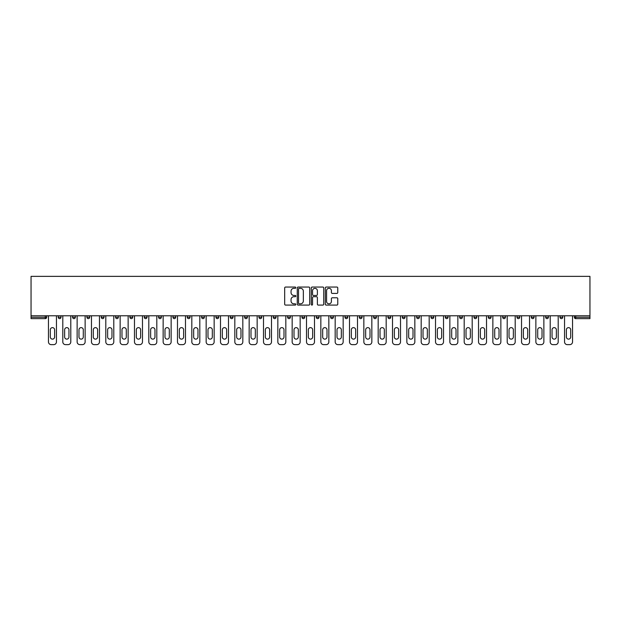 <?xml version="1.0" encoding="UTF-8"?>
<svg xmlns="http://www.w3.org/2000/svg" width="621" height="621" viewBox="0 0 621 621"><rect width="100%" height="100%" fill="white"/><g stroke="black" fill="none" stroke-linecap="round" stroke-linejoin="round"><path stroke-width="0.93" d="M295.798 287.686A0.629 0.629 0 0 0 295.169 287.049L285.582 287.049A0.9 0.9 0 0 0 284.682 287.958L284.682 304.189A0.9 0.9 0 0 0 285.582 305.09L295.169 305.09A0.629 0.629 0 0 0 295.798 304.461A0.629 0.629 0 0 0 295.169 303.832L293.927 303.832A2.888 2.888 0 0 1 291.039 300.944L291.039 299.594A2.888 2.888 0 0 1 293.927 296.706L295.169 296.706A0.629 0.629 0 0 0 295.798 296.07A0.629 0.629 0 0 0 295.169 295.441L293.927 295.441A2.888 2.888 0 0 1 291.039 292.553L291.039 291.202A2.888 2.888 0 0 1 293.927 288.315L295.169 288.315A0.629 0.629 0 0 0 295.798 287.686M336.861 293.415A0.9 0.9 0 0 0 337.762 292.507L337.762 287.958A0.9 0.9 0 0 0 336.861 287.049L326.219 287.049A0.9 0.9 0 0 0 325.319 287.958L325.319 304.189A0.9 0.9 0 0 0 326.219 305.09L336.861 305.09A0.9 0.9 0 0 0 337.762 304.189L337.762 298.685A0.9 0.9 0 0 0 336.861 297.785L332.305 297.785A0.9 0.9 0 0 0 331.404 298.685L331.404 301.418A2.414 2.414 0 0 1 328.99 303.832A2.414 2.414 0 0 1 326.576 301.418L326.576 290.729A2.414 2.414 0 0 1 328.99 288.315A2.414 2.414 0 0 1 331.404 290.729L331.404 292.507A0.9 0.9 0 0 0 332.305 293.415L336.861 293.415M589.95 315.786L31.05 315.786L31.05 276.361L589.95 276.361L589.95 318.635L575.706 318.635A1.382 1.382 0 0 1 574.332 317.253L574.332 315.786M309.708 287.958A0.9 0.9 0 0 0 308.808 287.049L298.165 287.049A0.9 0.9 0 0 0 297.265 287.958L297.265 304.189A0.9 0.9 0 0 0 298.165 305.09L308.808 305.09A0.9 0.9 0 0 0 309.708 304.189L309.708 287.958M312.192 287.049L322.835 287.049A0.9 0.9 0 0 1 323.735 287.958L323.735 304.189A0.9 0.9 0 0 1 322.835 305.09L318.278 305.09A0.9 0.9 0 0 1 317.378 304.189L317.378 297.606A0.9 0.9 0 0 0 316.477 296.706L313.458 296.706A0.9 0.9 0 0 0 312.549 297.606L312.549 304.461A0.629 0.629 0 0 1 311.921 305.09A0.629 0.629 0 0 1 311.292 304.461L311.292 287.958A0.9 0.9 0 0 1 312.192 287.049M46.668 315.786L46.668 317.253A1.382 1.382 0 0 1 45.294 318.635L31.05 318.635L31.05 317.253L45.294 317.253L45.294 315.786M31.05 315.786L31.05 317.253M58.25 317.253L61.005 317.253A1.382 1.382 0 0 1 59.632 318.635A1.382 1.382 0 0 0 61.005 317.253L61.005 315.786L61.005 317.253A1.382 1.382 0 0 1 59.632 318.635A1.382 1.382 0 0 1 58.25 317.253L58.25 315.786M45.294 318.635A1.382 1.382 0 0 0 46.668 317.253A1.382 1.382 0 0 1 45.294 318.635L45.294 317.253L46.668 317.253M72.587 315.786L72.587 317.253L72.587 315.786M75.343 315.786L75.343 317.253A1.382 1.382 0 0 1 73.961 318.635A1.382 1.382 0 0 1 72.587 317.253A1.382 1.382 0 0 0 73.961 318.635A1.382 1.382 0 0 0 75.343 317.253A1.382 1.382 0 0 1 73.961 318.635A1.382 1.382 0 0 1 72.587 317.253L75.343 317.253M89.68 315.786L89.68 317.253L86.924 317.253A1.382 1.382 0 0 0 88.298 318.635A1.382 1.382 0 0 1 86.924 317.253L86.924 315.786M101.254 315.786L101.254 317.253L101.254 315.786M104.017 315.786L104.017 317.253L104.017 315.786M115.591 315.786L115.591 317.253L115.591 315.786M118.347 315.786L118.347 317.253L118.347 315.786M132.684 315.786L132.684 317.253A1.382 1.382 0 0 1 131.303 318.635A1.382 1.382 0 0 1 129.929 317.253L129.929 315.786M147.022 315.786L147.022 317.253A1.382 1.382 0 0 1 145.64 318.635A1.382 1.382 0 0 1 144.266 317.253L144.266 315.786M161.359 315.786L161.359 317.253A1.382 1.382 0 0 1 159.977 318.635A1.382 1.382 0 0 1 158.596 317.253L158.596 315.786M175.689 315.786L175.689 317.253A1.382 1.382 0 0 1 174.315 318.635A1.382 1.382 0 0 1 172.933 317.253L172.933 315.786M187.27 315.786L187.27 317.253L187.27 315.786M190.026 315.786L190.026 317.253L190.026 315.786M204.363 315.786L204.363 317.253A1.382 1.382 0 0 1 202.982 318.635A1.382 1.382 0 0 1 201.608 317.253L201.608 315.786M215.937 315.786L215.937 317.253L215.937 315.786M218.701 315.786L218.701 317.253L218.701 315.786M233.03 315.786L233.03 317.253L230.275 317.253A1.382 1.382 0 0 0 231.656 318.635A1.382 1.382 0 0 1 230.275 317.253L230.275 315.786M245.994 318.635A1.382 1.382 0 0 0 247.368 317.253L247.368 315.786L247.368 317.253A1.382 1.382 0 0 1 245.994 318.635A1.382 1.382 0 0 1 244.612 317.253L244.612 315.786M261.705 315.786L261.705 317.253A1.382 1.382 0 0 1 260.323 318.635A1.382 1.382 0 0 1 258.949 317.253L258.949 315.786M273.287 315.786L273.287 317.253L273.287 315.786M276.042 315.786L276.042 317.253A1.382 1.382 0 0 1 274.661 318.635A1.382 1.382 0 0 1 273.287 317.253L276.042 317.253A1.382 1.382 0 0 1 274.661 318.635M290.372 315.786L290.372 317.253A1.382 1.382 0 0 1 288.998 318.635A1.382 1.382 0 0 1 287.616 317.253L287.616 315.786M301.953 317.253L304.709 317.253A1.382 1.382 0 0 1 303.335 318.635A1.382 1.382 0 0 0 304.709 317.253L304.709 315.786L304.709 317.253A1.382 1.382 0 0 1 303.335 318.635A1.382 1.382 0 0 1 301.953 317.253L301.953 315.786M319.047 315.786L319.047 317.253A1.382 1.382 0 0 1 317.665 318.635A1.382 1.382 0 0 1 316.291 317.253L316.291 315.786M330.628 315.786L330.628 317.253L330.628 315.786M333.384 315.786L333.384 317.253L333.384 315.786M344.958 315.786L344.958 317.253L344.958 315.786M347.713 315.786L347.713 317.253A1.382 1.382 0 0 1 346.339 318.635A1.382 1.382 0 0 1 344.958 317.253L347.713 317.253A1.382 1.382 0 0 1 346.339 318.635M359.295 315.786L359.295 317.253L359.295 315.786M362.051 315.786L362.051 317.253L362.051 315.786M373.632 315.786L373.632 317.253L373.632 315.786M376.388 315.786L376.388 317.253A1.382 1.382 0 0 1 375.006 318.635A1.382 1.382 0 0 1 373.632 317.253A1.382 1.382 0 0 0 375.006 318.635A1.382 1.382 0 0 0 376.388 317.253A1.382 1.382 0 0 1 375.006 318.635A1.382 1.382 0 0 1 373.632 317.253L376.388 317.253M390.725 315.786L390.725 317.253A1.382 1.382 0 0 1 389.344 318.635A1.382 1.382 0 0 1 387.97 317.253L387.97 315.786M405.063 315.786L405.063 317.253L402.299 317.253A1.382 1.382 0 0 0 403.681 318.635A1.382 1.382 0 0 1 402.299 317.253L402.299 315.786M419.392 315.786L419.392 317.253A1.382 1.382 0 0 1 418.018 318.635A1.382 1.382 0 0 1 416.637 317.253L416.637 315.786M430.974 315.786L430.974 317.253L430.974 315.786M433.73 315.786L433.73 317.253A1.382 1.382 0 0 1 432.348 318.635A1.382 1.382 0 0 1 430.974 317.253A1.382 1.382 0 0 0 432.348 318.635A1.382 1.382 0 0 1 430.974 317.253L433.73 317.253A1.382 1.382 0 0 1 432.348 318.635M448.067 315.786L448.067 317.253A1.382 1.382 0 0 1 446.685 318.635A1.382 1.382 0 0 1 445.311 317.253L445.311 315.786M462.404 315.786L462.404 317.253L459.641 317.253A1.382 1.382 0 0 0 461.023 318.635A1.382 1.382 0 0 1 459.641 317.253L459.641 315.786M476.734 315.786L476.734 317.253A1.382 1.382 0 0 1 475.36 318.635A1.382 1.382 0 0 1 473.978 317.253L473.978 315.786M491.071 315.786L491.071 317.253L488.316 317.253A1.382 1.382 0 0 0 489.697 318.635A1.382 1.382 0 0 1 488.316 317.253L488.316 315.786M505.409 315.786L505.409 317.253A1.382 1.382 0 0 1 504.027 318.635A1.382 1.382 0 0 1 502.653 317.253L502.653 315.786M519.746 315.786L519.746 317.253L516.982 317.253A1.382 1.382 0 0 0 518.364 318.635A1.382 1.382 0 0 1 516.982 317.253L516.982 315.786M534.076 315.786L534.076 317.253A1.382 1.382 0 0 1 532.702 318.635A1.382 1.382 0 0 1 531.32 317.253L531.32 315.786M548.413 315.786L548.413 317.253L545.657 317.253A1.382 1.382 0 0 0 547.039 318.635A1.382 1.382 0 0 1 545.657 317.253L545.657 315.786M562.75 315.786L562.75 317.253L559.995 317.253A1.382 1.382 0 0 0 561.368 318.635A1.382 1.382 0 0 1 559.995 317.253L559.995 315.786M89.68 317.253A1.382 1.382 0 0 1 88.298 318.635A1.382 1.382 0 0 0 89.68 317.253A1.382 1.382 0 0 1 88.298 318.635A1.382 1.382 0 0 1 86.924 317.253M102.636 318.635A1.382 1.382 0 0 1 101.254 317.253A1.382 1.382 0 0 0 102.636 318.635A1.382 1.382 0 0 0 104.017 317.253A1.382 1.382 0 0 1 102.636 318.635A1.382 1.382 0 0 1 101.254 317.253L104.017 317.253A1.382 1.382 0 0 1 102.636 318.635M116.973 318.635A1.382 1.382 0 0 1 115.591 317.253A1.382 1.382 0 0 0 116.973 318.635A1.382 1.382 0 0 0 118.347 317.253A1.382 1.382 0 0 1 116.973 318.635A1.382 1.382 0 0 1 115.591 317.253L118.347 317.253A1.382 1.382 0 0 1 116.973 318.635M188.652 318.635A1.382 1.382 0 0 1 187.27 317.253L190.026 317.253A1.382 1.382 0 0 1 188.652 318.635A1.382 1.382 0 0 0 190.026 317.253M217.319 318.635A1.382 1.382 0 0 1 215.937 317.253L218.701 317.253A1.382 1.382 0 0 1 217.319 318.635A1.382 1.382 0 0 0 218.701 317.253M231.656 318.635A1.382 1.382 0 0 0 233.03 317.253A1.382 1.382 0 0 1 231.656 318.635A1.382 1.382 0 0 1 230.275 317.253M332.002 318.635A1.382 1.382 0 0 1 330.628 317.253L333.384 317.253A1.382 1.382 0 0 1 332.002 318.635A1.382 1.382 0 0 0 333.384 317.253A1.382 1.382 0 0 1 332.002 318.635M360.677 318.635A1.382 1.382 0 0 1 359.295 317.253A1.382 1.382 0 0 0 360.677 318.635A1.382 1.382 0 0 0 362.051 317.253A1.382 1.382 0 0 1 360.677 318.635A1.382 1.382 0 0 1 359.295 317.253L362.051 317.253M403.681 318.635A1.382 1.382 0 0 0 405.063 317.253A1.382 1.382 0 0 1 403.681 318.635A1.382 1.382 0 0 1 402.299 317.253M461.023 318.635A1.382 1.382 0 0 0 462.404 317.253A1.382 1.382 0 0 1 461.023 318.635A1.382 1.382 0 0 1 459.641 317.253M491.071 317.253A1.382 1.382 0 0 1 489.697 318.635A1.382 1.382 0 0 0 491.071 317.253A1.382 1.382 0 0 1 489.697 318.635A1.382 1.382 0 0 1 488.316 317.253M518.364 318.635A1.382 1.382 0 0 0 519.746 317.253A1.382 1.382 0 0 1 518.364 318.635A1.382 1.382 0 0 1 516.982 317.253M532.702 318.635A1.382 1.382 0 0 0 534.076 317.253A1.382 1.382 0 0 1 532.702 318.635M547.039 318.635A1.382 1.382 0 0 0 548.413 317.253A1.382 1.382 0 0 1 547.039 318.635A1.382 1.382 0 0 1 545.657 317.253M561.368 318.635A1.382 1.382 0 0 0 562.75 317.253A1.382 1.382 0 0 1 561.368 318.635A1.382 1.382 0 0 1 559.995 317.253M575.706 315.786L575.706 318.635A1.382 1.382 0 0 1 574.332 317.253L589.95 317.253M299.159 288.315A0.629 0.629 0 0 0 298.522 288.944L298.522 303.195A0.629 0.629 0 0 0 299.159 303.832L300.463 303.832A2.888 2.888 0 0 0 303.351 300.944L303.351 291.202A2.888 2.888 0 0 0 300.463 288.315L299.159 288.315M317.378 290.775A2.414 2.414 0 0 0 314.963 288.361A2.414 2.414 0 0 0 312.549 290.775L312.549 294.54A0.9 0.9 0 0 0 313.458 295.441L316.477 295.441A0.9 0.9 0 0 0 317.378 294.54L317.378 290.775M56.457 315.786L56.457 341.884A2.756 2.756 0 0 1 53.701 344.639L51.217 344.639A2.756 2.756 0 0 1 48.461 341.884L48.461 315.786M50.301 329.798A2.158 2.158 0 0 1 52.459 327.64A2.158 2.158 0 0 1 54.625 329.798L54.625 336.962A2.158 2.158 0 0 1 52.459 339.128A2.158 2.158 0 0 1 50.301 336.962L50.301 329.798M70.794 315.786L70.794 341.884A2.756 2.756 0 0 1 68.038 344.639L65.554 344.639A2.756 2.756 0 0 1 62.799 341.884L62.799 315.786M64.638 329.798A2.158 2.158 0 0 1 66.796 327.64A2.158 2.158 0 0 1 68.954 329.798L68.954 336.962A2.158 2.158 0 0 1 66.796 339.128A2.158 2.158 0 0 1 64.638 336.962L64.638 329.798M85.131 315.786L85.131 341.884A2.756 2.756 0 0 1 82.376 344.639L79.892 344.639A2.756 2.756 0 0 1 77.136 341.884L77.136 315.786M78.976 329.798A2.158 2.158 0 0 1 81.134 327.64A2.158 2.158 0 0 1 83.292 329.798L83.292 336.962A2.158 2.158 0 0 1 81.134 339.128A2.158 2.158 0 0 1 78.976 336.962L78.976 329.798M99.469 315.786L99.469 341.884A2.756 2.756 0 0 1 96.705 344.639L94.229 344.639A2.756 2.756 0 0 1 91.473 341.884L91.473 315.786M93.305 329.798A2.158 2.158 0 0 1 95.471 327.64A2.158 2.158 0 0 1 97.629 329.798L97.629 336.962A2.158 2.158 0 0 1 95.471 339.128A2.158 2.158 0 0 1 93.305 336.962L93.305 329.798M113.798 315.786L113.798 341.884A2.756 2.756 0 0 1 111.043 344.639L108.566 344.639A2.756 2.756 0 0 1 105.803 341.884L105.803 315.786M107.643 329.798A2.158 2.158 0 0 1 109.801 327.64A2.158 2.158 0 0 1 111.966 329.798L111.966 336.962A2.158 2.158 0 0 1 109.801 339.128A2.158 2.158 0 0 1 107.643 336.962L107.643 329.798M128.136 315.786L128.136 341.884A2.756 2.756 0 0 1 125.38 344.639L122.896 344.639A2.756 2.756 0 0 1 120.14 341.884L120.14 315.786M121.98 329.798A2.158 2.158 0 0 1 124.138 327.64A2.158 2.158 0 0 1 126.296 329.798L126.296 336.962A2.158 2.158 0 0 1 124.138 339.128A2.158 2.158 0 0 1 121.98 336.962L121.98 329.798M142.473 315.786L142.473 341.884A2.756 2.756 0 0 1 139.717 344.639L137.233 344.639A2.756 2.756 0 0 1 134.478 341.884L134.478 315.786M136.317 329.798A2.158 2.158 0 0 1 138.475 327.64A2.158 2.158 0 0 1 140.633 329.798L140.633 336.962A2.158 2.158 0 0 1 138.475 339.128A2.158 2.158 0 0 1 136.317 336.962L136.317 329.798M156.81 315.786L156.81 341.884A2.756 2.756 0 0 1 154.047 344.639L151.571 344.639A2.756 2.756 0 0 1 148.815 341.884L148.815 315.786M150.647 329.798A2.158 2.158 0 0 1 152.813 327.64A2.158 2.158 0 0 1 154.971 329.798L154.971 336.962A2.158 2.158 0 0 1 152.813 339.128A2.158 2.158 0 0 1 150.647 336.962L150.647 329.798M171.14 315.786L171.14 341.884A2.756 2.756 0 0 1 168.384 344.639L165.908 344.639A2.756 2.756 0 0 1 163.144 341.884L163.144 315.786M164.984 329.798A2.158 2.158 0 0 1 167.142 327.64A2.158 2.158 0 0 1 169.308 329.798L169.308 336.962A2.158 2.158 0 0 1 167.142 339.128A2.158 2.158 0 0 1 164.984 336.962L164.984 329.798M185.477 315.786L185.477 341.884A2.756 2.756 0 0 1 182.721 344.639L180.237 344.639A2.756 2.756 0 0 1 177.482 341.884L177.482 315.786M179.322 329.798A2.158 2.158 0 0 1 181.479 327.64A2.158 2.158 0 0 1 183.637 329.798L183.637 336.962A2.158 2.158 0 0 1 181.479 339.128A2.158 2.158 0 0 1 179.322 336.962L179.322 329.798M199.815 315.786L199.815 341.884A2.756 2.756 0 0 1 197.059 344.639L194.575 344.639A2.756 2.756 0 0 1 191.819 341.884L191.819 315.786M193.659 329.798A2.158 2.158 0 0 1 195.817 327.64A2.158 2.158 0 0 1 197.975 329.798L197.975 336.962A2.158 2.158 0 0 1 195.817 339.128A2.158 2.158 0 0 1 193.659 336.962L193.659 329.798M214.152 315.786L214.152 341.884A2.756 2.756 0 0 1 211.388 344.639L208.912 344.639A2.756 2.756 0 0 1 206.156 341.884L206.156 315.786M207.988 329.798A2.158 2.158 0 0 1 210.154 327.64A2.158 2.158 0 0 1 212.312 329.798L212.312 336.962A2.158 2.158 0 0 1 210.154 339.128A2.158 2.158 0 0 1 207.988 336.962L207.988 329.798M228.481 315.786L228.481 341.884A2.756 2.756 0 0 1 225.726 344.639L223.25 344.639A2.756 2.756 0 0 1 220.486 341.884L220.486 315.786M222.326 329.798A2.158 2.158 0 0 1 224.484 327.64A2.158 2.158 0 0 1 226.649 329.798L226.649 336.962A2.158 2.158 0 0 1 224.484 339.128A2.158 2.158 0 0 1 222.326 336.962L222.326 329.798M242.819 315.786L242.819 341.884A2.756 2.756 0 0 1 240.063 344.639L237.579 344.639A2.756 2.756 0 0 1 234.823 341.884L234.823 315.786M236.663 329.798A2.158 2.158 0 0 1 238.821 327.64A2.158 2.158 0 0 1 240.979 329.798L240.979 336.962A2.158 2.158 0 0 1 238.821 339.128A2.158 2.158 0 0 1 236.663 336.962L236.663 329.798M257.156 315.786L257.156 341.884A2.756 2.756 0 0 1 254.4 344.639L251.916 344.639A2.756 2.756 0 0 1 249.161 341.884L249.161 315.786M251 329.798A2.158 2.158 0 0 1 253.158 327.64A2.158 2.158 0 0 1 255.316 329.798L255.316 336.962A2.158 2.158 0 0 1 253.158 339.128A2.158 2.158 0 0 1 251 336.962L251 329.798M271.493 315.786L271.493 341.884A2.756 2.756 0 0 1 268.738 344.639L266.254 344.639A2.756 2.756 0 0 1 263.498 341.884L263.498 315.786M265.338 329.798A2.158 2.158 0 0 1 267.496 327.64A2.158 2.158 0 0 1 269.654 329.798L269.654 336.962A2.158 2.158 0 0 1 267.496 339.128A2.158 2.158 0 0 1 265.338 336.962L265.338 329.798M285.823 315.786L285.823 341.884A2.756 2.756 0 0 1 283.067 344.639L280.591 344.639A2.756 2.756 0 0 1 277.835 341.884L277.835 315.786M279.667 329.798A2.158 2.158 0 0 1 281.825 327.64A2.158 2.158 0 0 1 283.991 329.798L283.991 336.962A2.158 2.158 0 0 1 281.825 339.128A2.158 2.158 0 0 1 279.667 336.962L279.667 329.798M300.16 315.786L300.16 341.884A2.756 2.756 0 0 1 297.405 344.639L294.921 344.639A2.756 2.756 0 0 1 292.165 341.884L292.165 315.786M294.005 329.798A2.158 2.158 0 0 1 296.163 327.64A2.158 2.158 0 0 1 298.321 329.798L298.321 336.962A2.158 2.158 0 0 1 296.163 339.128A2.158 2.158 0 0 1 294.005 336.962L294.005 329.798M314.498 315.786L314.498 341.884A2.756 2.756 0 0 1 311.742 344.639L309.258 344.639A2.756 2.756 0 0 1 306.502 341.884L306.502 315.786M308.342 329.798A2.158 2.158 0 0 1 310.5 327.64A2.158 2.158 0 0 1 312.658 329.798L312.658 336.962A2.158 2.158 0 0 1 310.5 339.128A2.158 2.158 0 0 1 308.342 336.962L308.342 329.798M328.835 315.786L328.835 341.884A2.756 2.756 0 0 1 326.079 344.639L323.595 344.639A2.756 2.756 0 0 1 320.84 341.884L320.84 315.786M322.679 329.798A2.158 2.158 0 0 1 324.837 327.64A2.158 2.158 0 0 1 326.995 329.798L326.995 336.962A2.158 2.158 0 0 1 324.837 339.128A2.158 2.158 0 0 1 322.679 336.962L322.679 329.798M343.165 315.786L343.165 341.884A2.756 2.756 0 0 1 340.409 344.639L337.933 344.639A2.756 2.756 0 0 1 335.177 341.884L335.177 315.786M337.009 329.798A2.158 2.158 0 0 1 339.175 327.64A2.158 2.158 0 0 1 341.333 329.798L341.333 336.962A2.158 2.158 0 0 1 339.175 339.128A2.158 2.158 0 0 1 337.009 336.962L337.009 329.798M357.502 315.786L357.502 341.884A2.756 2.756 0 0 1 354.746 344.639L352.262 344.639A2.756 2.756 0 0 1 349.507 341.884L349.507 315.786M351.346 329.798A2.158 2.158 0 0 1 353.504 327.64A2.158 2.158 0 0 1 355.662 329.798L355.662 336.962A2.158 2.158 0 0 1 353.504 339.128A2.158 2.158 0 0 1 351.346 336.962L351.346 329.798M371.839 315.786L371.839 341.884A2.756 2.756 0 0 1 369.084 344.639L366.6 344.639A2.756 2.756 0 0 1 363.844 341.884L363.844 315.786M365.684 329.798A2.158 2.158 0 0 1 367.842 327.64A2.158 2.158 0 0 1 370 329.798L370 336.962A2.158 2.158 0 0 1 367.842 339.128A2.158 2.158 0 0 1 365.684 336.962L365.684 329.798M386.177 315.786L386.177 341.884A2.756 2.756 0 0 1 383.421 344.639L380.937 344.639A2.756 2.756 0 0 1 378.181 341.884L378.181 315.786M380.021 329.798A2.158 2.158 0 0 1 382.179 327.64A2.158 2.158 0 0 1 384.337 329.798L384.337 336.962A2.158 2.158 0 0 1 382.179 339.128A2.158 2.158 0 0 1 380.021 336.962L380.021 329.798M400.514 315.786L400.514 341.884A2.756 2.756 0 0 1 397.75 344.639L395.274 344.639A2.756 2.756 0 0 1 392.519 341.884L392.519 315.786M394.351 329.798A2.158 2.158 0 0 1 396.516 327.64A2.158 2.158 0 0 1 398.674 329.798L398.674 336.962A2.158 2.158 0 0 1 396.516 339.128A2.158 2.158 0 0 1 394.351 336.962L394.351 329.798M414.844 315.786L414.844 341.884A2.756 2.756 0 0 1 412.088 344.639L409.612 344.639A2.756 2.756 0 0 1 406.848 341.884L406.848 315.786M408.688 329.798A2.158 2.158 0 0 1 410.846 327.64A2.158 2.158 0 0 1 413.012 329.798L413.012 336.962A2.158 2.158 0 0 1 410.846 339.128A2.158 2.158 0 0 1 408.688 336.962L408.688 329.798M429.181 315.786L429.181 341.884A2.756 2.756 0 0 1 426.425 344.639L423.941 344.639A2.756 2.756 0 0 1 421.185 341.884L421.185 315.786M423.025 329.798A2.158 2.158 0 0 1 425.183 327.64A2.158 2.158 0 0 1 427.341 329.798L427.341 336.962A2.158 2.158 0 0 1 425.183 339.128A2.158 2.158 0 0 1 423.025 336.962L423.025 329.798M443.518 315.786L443.518 341.884A2.756 2.756 0 0 1 440.763 344.639L438.279 344.639A2.756 2.756 0 0 1 435.523 341.884L435.523 315.786M437.363 329.798A2.158 2.158 0 0 1 439.521 327.64A2.158 2.158 0 0 1 441.678 329.798L441.678 336.962A2.158 2.158 0 0 1 439.521 339.128A2.158 2.158 0 0 1 437.363 336.962L437.363 329.798M457.856 315.786L457.856 341.884A2.756 2.756 0 0 1 455.092 344.639L452.616 344.639A2.756 2.756 0 0 1 449.86 341.884L449.86 315.786M451.692 329.798A2.158 2.158 0 0 1 453.858 327.64A2.158 2.158 0 0 1 456.016 329.798L456.016 336.962A2.158 2.158 0 0 1 453.858 339.128A2.158 2.158 0 0 1 451.692 336.962L451.692 329.798M472.185 315.786L472.185 341.884A2.756 2.756 0 0 1 469.429 344.639L466.953 344.639A2.756 2.756 0 0 1 464.19 341.884L464.19 315.786M466.029 329.798A2.158 2.158 0 0 1 468.187 327.64A2.158 2.158 0 0 1 470.353 329.798L470.353 336.962A2.158 2.158 0 0 1 468.187 339.128A2.158 2.158 0 0 1 466.029 336.962L466.029 329.798M486.522 315.786L486.522 341.884A2.756 2.756 0 0 1 483.767 344.639L481.283 344.639A2.756 2.756 0 0 1 478.527 341.884L478.527 315.786M480.367 329.798A2.158 2.158 0 0 1 482.525 327.64A2.158 2.158 0 0 1 484.683 329.798L484.683 336.962A2.158 2.158 0 0 1 482.525 339.128A2.158 2.158 0 0 1 480.367 336.962L480.367 329.798M500.86 315.786L500.86 341.884A2.756 2.756 0 0 1 498.104 344.639L495.62 344.639A2.756 2.756 0 0 1 492.864 341.884L492.864 315.786M494.704 329.798A2.158 2.158 0 0 1 496.862 327.64A2.158 2.158 0 0 1 499.02 329.798L499.02 336.962A2.158 2.158 0 0 1 496.862 339.128A2.158 2.158 0 0 1 494.704 336.962L494.704 329.798M515.197 315.786L515.197 341.884A2.756 2.756 0 0 1 512.434 344.639L509.957 344.639A2.756 2.756 0 0 1 507.202 341.884L507.202 315.786M509.034 329.798A2.158 2.158 0 0 1 511.199 327.64A2.158 2.158 0 0 1 513.357 329.798L513.357 336.962A2.158 2.158 0 0 1 511.199 339.128A2.158 2.158 0 0 1 509.034 336.962L509.034 329.798M529.527 315.786L529.527 341.884A2.756 2.756 0 0 1 526.771 344.639L524.295 344.639A2.756 2.756 0 0 1 521.531 341.884L521.531 315.786M523.371 329.798A2.158 2.158 0 0 1 525.529 327.64A2.158 2.158 0 0 1 527.695 329.798L527.695 336.962A2.158 2.158 0 0 1 525.529 339.128A2.158 2.158 0 0 1 523.371 336.962L523.371 329.798M543.864 315.786L543.864 341.884A2.756 2.756 0 0 1 541.108 344.639L538.624 344.639A2.756 2.756 0 0 1 535.869 341.884L535.869 315.786M537.708 329.798A2.158 2.158 0 0 1 539.866 327.64A2.158 2.158 0 0 1 542.024 329.798L542.024 336.962A2.158 2.158 0 0 1 539.866 339.128A2.158 2.158 0 0 1 537.708 336.962L537.708 329.798M558.201 315.786L558.201 341.884A2.756 2.756 0 0 1 555.446 344.639L552.962 344.639A2.756 2.756 0 0 1 550.206 341.884L550.206 315.786M552.046 329.798A2.158 2.158 0 0 1 554.204 327.64A2.158 2.158 0 0 1 556.362 329.798L556.362 336.962A2.158 2.158 0 0 1 554.204 339.128A2.158 2.158 0 0 1 552.046 336.962L552.046 329.798M572.539 315.786L572.539 341.884A2.756 2.756 0 0 1 569.783 344.639L567.299 344.639A2.756 2.756 0 0 1 564.543 341.884L564.543 315.786M566.375 329.798A2.158 2.158 0 0 1 568.541 327.64A2.158 2.158 0 0 1 570.699 329.798L570.699 336.962A2.158 2.158 0 0 1 568.541 339.128A2.158 2.158 0 0 1 566.375 336.962L566.375 329.798M131.303 318.635A1.382 1.382 0 0 0 132.684 317.253L129.929 317.253M145.64 318.635A1.382 1.382 0 0 0 147.022 317.253L144.266 317.253M159.977 318.635A1.382 1.382 0 0 0 161.359 317.253L158.596 317.253M174.315 318.635A1.382 1.382 0 0 0 175.689 317.253L172.933 317.253M202.982 318.635A1.382 1.382 0 0 0 204.363 317.253L201.608 317.253M247.368 317.253L244.612 317.253M260.323 318.635A1.382 1.382 0 0 0 261.705 317.253L258.949 317.253M288.998 318.635A1.382 1.382 0 0 0 290.372 317.253L287.616 317.253M317.665 318.635A1.382 1.382 0 0 0 319.047 317.253L316.291 317.253M389.344 318.635A1.382 1.382 0 0 0 390.725 317.253L387.97 317.253M418.018 318.635A1.382 1.382 0 0 0 419.392 317.253L416.637 317.253M446.685 318.635A1.382 1.382 0 0 0 448.067 317.253L445.311 317.253M475.36 318.635A1.382 1.382 0 0 0 476.734 317.253L473.978 317.253M504.027 318.635A1.382 1.382 0 0 0 505.409 317.253L502.653 317.253M534.076 317.253L531.32 317.253M575.706 318.635A1.382 1.382 0 0 1 574.332 317.253"/></g></svg>
